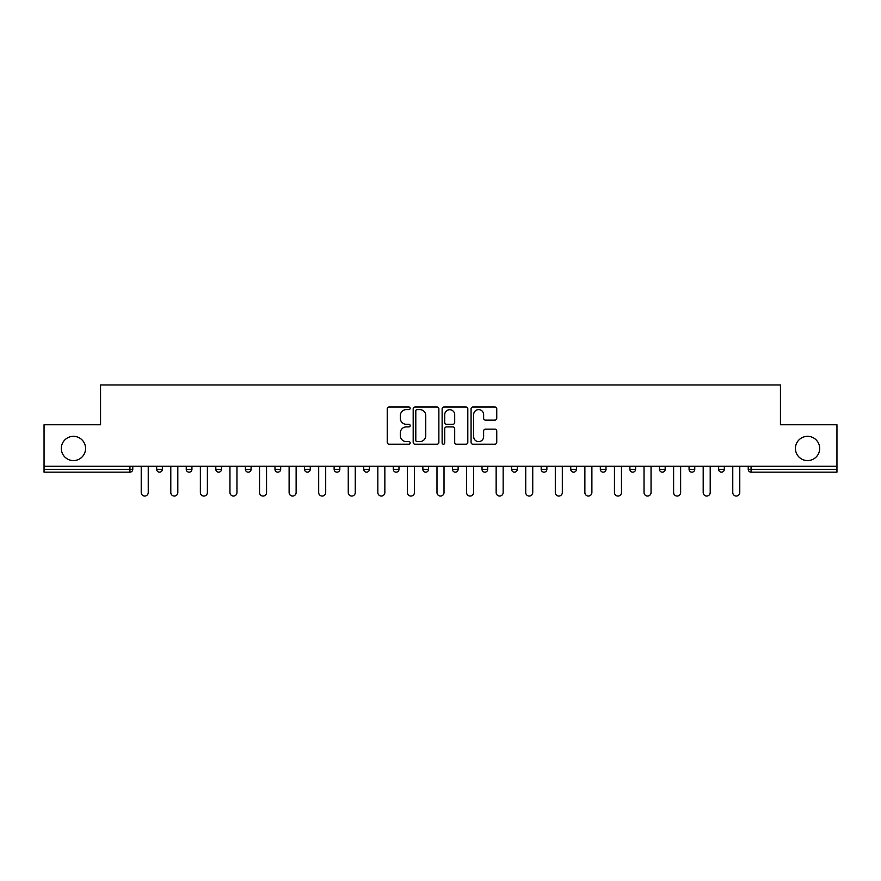 <?xml version="1.0" encoding="UTF-8"?>
<svg xmlns="http://www.w3.org/2000/svg" width="881" height="881" viewBox="0 0 881 881"><rect width="100%" height="100%" fill="white"/><g stroke="black" fill="none" stroke-linecap="round" stroke-linejoin="round"><path stroke-width="1.32" d="M795.433 448.462A12.136 12.136 0 0 0 807.558 460.598A12.136 12.136 0 0 0 819.693 448.462A12.136 12.136 0 0 0 807.558 436.326A12.136 12.136 0 0 0 795.433 448.462M61.307 448.462A12.136 12.136 0 0 0 73.442 460.598A12.136 12.136 0 0 0 85.567 448.462A12.136 12.136 0 0 0 73.442 436.326A12.136 12.136 0 0 0 61.307 448.462M410.161 408.31A1.299 1.299 0 0 0 408.861 407.011L389.094 407.011A1.861 1.861 0 0 0 387.233 408.872L387.233 442.361A1.861 1.861 0 0 0 389.094 444.222L408.861 444.222A1.299 1.299 0 0 0 410.161 442.923A1.299 1.299 0 0 0 408.861 441.623L406.306 441.623A5.958 5.958 0 0 1 400.348 435.666L400.348 432.879A5.958 5.958 0 0 1 406.306 426.922L408.861 426.922A1.299 1.299 0 0 0 410.161 425.611A1.299 1.299 0 0 0 408.861 424.312L406.306 424.312A5.958 5.958 0 0 1 400.348 418.354L400.348 415.568A5.958 5.958 0 0 1 406.306 409.61L408.861 409.61A1.299 1.299 0 0 0 410.161 408.31M494.891 420.127A1.861 1.861 0 0 0 496.752 418.266L496.752 408.872A1.861 1.861 0 0 0 494.891 407.011L472.932 407.011A1.861 1.861 0 0 0 471.071 408.872L471.071 442.361A1.861 1.861 0 0 0 472.932 444.222L494.891 444.222A1.861 1.861 0 0 0 496.752 442.361L496.752 431.018A1.861 1.861 0 0 0 494.891 429.157L485.486 429.157A1.861 1.861 0 0 0 483.625 431.018L483.625 436.646A4.978 4.978 0 0 1 478.647 441.623A4.978 4.978 0 0 1 473.67 436.646L473.67 414.588A4.978 4.978 0 0 1 478.647 409.61A4.978 4.978 0 0 1 483.625 414.588L483.625 418.266A1.861 1.861 0 0 0 485.486 420.127L494.891 420.127M44.05 466.28L44.05 424.763L100.555 424.763L100.555 384.953L780.445 384.953L780.445 424.763L836.95 424.763L836.95 466.28L44.05 466.28L44.05 469.32L129.936 469.32L129.936 466.28M438.87 408.872A1.861 1.861 0 0 0 437.009 407.011L415.05 407.011A1.861 1.861 0 0 0 413.189 408.872L413.189 442.361A1.861 1.861 0 0 0 415.05 444.222L437.009 444.222A1.861 1.861 0 0 0 438.87 442.361L438.87 408.872M443.991 407.011L465.95 407.011A1.861 1.861 0 0 1 467.811 408.872L467.811 442.361A1.861 1.861 0 0 1 465.95 444.222L456.556 444.222A1.861 1.861 0 0 1 454.695 442.361L454.695 428.783A1.861 1.861 0 0 0 452.834 426.922L446.59 426.922A1.861 1.861 0 0 0 444.729 428.783L444.729 442.923A1.299 1.299 0 0 1 443.429 444.222A1.299 1.299 0 0 1 442.13 442.923L442.13 408.872A1.861 1.861 0 0 1 443.991 407.011M129.936 472.161A2.841 2.841 0 0 0 132.778 469.32L129.936 469.32L129.936 472.161A2.841 2.841 0 0 0 132.778 469.32L132.778 466.28L132.778 469.32A2.841 2.841 0 0 1 129.936 472.161L44.05 472.161L44.05 469.32M836.95 466.28L836.95 472.161L751.064 472.161A2.841 2.841 0 0 1 748.222 469.32L748.222 466.28M156.675 466.28L156.675 469.32L156.675 466.28M159.516 472.161A2.841 2.841 0 0 1 156.675 469.32A2.841 2.841 0 0 0 159.516 472.161A2.841 2.841 0 0 0 162.357 469.32L162.357 466.28L162.357 469.32A2.841 2.841 0 0 1 159.516 472.161A2.841 2.841 0 0 1 156.675 469.32L162.357 469.32A2.841 2.841 0 0 1 159.516 472.161M186.243 466.28L186.243 469.32L186.243 466.28M191.937 466.28L191.937 469.32L191.937 466.28M215.823 469.32A2.841 2.841 0 0 0 218.675 472.161A2.841 2.841 0 0 0 221.516 469.32A2.841 2.841 0 0 1 218.675 472.161A2.841 2.841 0 0 0 221.516 469.32L221.516 466.28L221.516 469.32L215.823 469.32A2.841 2.841 0 0 0 218.675 472.161A2.841 2.841 0 0 1 215.823 469.32L215.823 466.28M245.403 466.28L245.403 469.32L245.403 466.28M251.096 466.28L251.096 469.32L251.096 466.28M274.982 466.28L274.982 469.32L274.982 466.28M280.665 466.28L280.665 469.32L280.665 466.28M310.244 466.28L310.244 469.32L304.562 469.32A2.841 2.841 0 0 0 307.403 472.161A2.841 2.841 0 0 1 304.562 469.32L304.562 466.28M334.13 466.28L334.13 469.32L334.13 466.28M339.824 466.28L339.824 469.32L339.824 466.28M363.71 466.28L363.71 469.32L363.71 466.28M369.403 466.28L369.403 469.32L369.403 466.28M393.289 466.28L393.289 469.32L393.289 466.28M398.983 466.28L398.983 469.32L398.983 466.28M422.869 466.28L422.869 469.32L422.869 466.28M428.551 466.28L428.551 469.32L428.551 466.28M452.449 466.28L452.449 469.32L452.449 466.28M458.131 466.28L458.131 469.32A2.841 2.841 0 0 1 455.29 472.161A2.841 2.841 0 0 1 452.449 469.32L458.131 469.32A2.841 2.841 0 0 1 455.29 472.161M482.017 466.28L482.017 469.32L482.017 466.28M487.711 466.28L487.711 469.32L487.711 466.28M511.597 466.28L511.597 469.32L511.597 466.28M517.29 466.28L517.29 469.32L517.29 466.28M546.87 466.28L546.87 469.32A2.841 2.841 0 0 1 544.018 472.161A2.841 2.841 0 0 1 541.176 469.32L541.176 466.28M576.438 466.28L576.438 469.32A2.841 2.841 0 0 1 573.597 472.161A2.841 2.841 0 0 1 570.756 469.32L570.756 466.28M606.018 466.28L606.018 469.32A2.841 2.841 0 0 1 603.177 472.161A2.841 2.841 0 0 1 600.335 469.32L600.335 466.28M635.597 466.28L635.597 469.32A2.841 2.841 0 0 1 632.756 472.161A2.841 2.841 0 0 1 629.904 469.32L629.904 466.28M662.325 472.161A2.841 2.841 0 0 0 665.177 469.32L665.177 466.28L665.177 469.32A2.841 2.841 0 0 1 662.325 472.161A2.841 2.841 0 0 1 659.484 469.32L659.484 466.28M694.757 466.28L694.757 469.32A2.841 2.841 0 0 1 691.904 472.161A2.841 2.841 0 0 1 689.063 469.32L689.063 466.28M718.643 466.28L718.643 469.32L718.643 466.28M724.325 466.28L724.325 469.32A2.841 2.841 0 0 1 721.484 472.161A2.841 2.841 0 0 1 718.643 469.32L724.325 469.32A2.841 2.841 0 0 1 721.484 472.161M189.096 472.161A2.841 2.841 0 0 1 186.243 469.32A2.841 2.841 0 0 0 189.096 472.161A2.841 2.841 0 0 0 191.937 469.32A2.841 2.841 0 0 1 189.096 472.161A2.841 2.841 0 0 1 186.243 469.32L191.937 469.32A2.841 2.841 0 0 1 189.096 472.161M248.244 472.161A2.841 2.841 0 0 1 245.403 469.32A2.841 2.841 0 0 0 248.244 472.161A2.841 2.841 0 0 0 251.096 469.32A2.841 2.841 0 0 1 248.244 472.161A2.841 2.841 0 0 1 245.403 469.32L251.096 469.32A2.841 2.841 0 0 1 248.244 472.161M277.823 472.161A2.841 2.841 0 0 1 274.982 469.32A2.841 2.841 0 0 0 277.823 472.161A2.841 2.841 0 0 0 280.665 469.32A2.841 2.841 0 0 1 277.823 472.161A2.841 2.841 0 0 1 274.982 469.32L280.665 469.32A2.841 2.841 0 0 1 277.823 472.161M307.403 472.161A2.841 2.841 0 0 0 310.244 469.32A2.841 2.841 0 0 1 307.403 472.161A2.841 2.841 0 0 1 304.562 469.32M336.983 472.161A2.841 2.841 0 0 1 334.13 469.32L339.824 469.32A2.841 2.841 0 0 1 336.983 472.161A2.841 2.841 0 0 0 339.824 469.32M366.562 472.161A2.841 2.841 0 0 1 363.71 469.32L369.403 469.32A2.841 2.841 0 0 1 366.562 472.161A2.841 2.841 0 0 0 369.403 469.32M396.131 472.161A2.841 2.841 0 0 1 393.289 469.32A2.841 2.841 0 0 0 396.131 472.161A2.841 2.841 0 0 0 398.983 469.32A2.841 2.841 0 0 1 396.131 472.161A2.841 2.841 0 0 1 393.289 469.32L398.983 469.32M425.71 472.161A2.841 2.841 0 0 1 422.869 469.32A2.841 2.841 0 0 0 425.71 472.161A2.841 2.841 0 0 0 428.551 469.32A2.841 2.841 0 0 1 425.71 472.161A2.841 2.841 0 0 1 422.869 469.32L428.551 469.32A2.841 2.841 0 0 1 425.71 472.161M484.869 472.161A2.841 2.841 0 0 1 482.017 469.32L487.711 469.32A2.841 2.841 0 0 1 484.869 472.161A2.841 2.841 0 0 0 487.711 469.32M514.438 472.161A2.841 2.841 0 0 1 511.597 469.32A2.841 2.841 0 0 0 514.438 472.161A2.841 2.841 0 0 0 517.29 469.32A2.841 2.841 0 0 1 514.438 472.161A2.841 2.841 0 0 1 511.597 469.32L517.29 469.32M417.098 409.61A1.299 1.299 0 0 0 415.799 410.909L415.799 440.324A1.299 1.299 0 0 0 417.098 441.623L419.797 441.623A5.958 5.958 0 0 0 425.754 435.666L425.754 415.568A5.958 5.958 0 0 0 419.797 409.61L417.098 409.61M454.695 414.687A4.978 4.978 0 0 0 449.717 409.709A4.978 4.978 0 0 0 444.729 414.687L444.729 422.451A1.861 1.861 0 0 0 446.59 424.312L452.834 424.312A1.861 1.861 0 0 0 454.695 422.451L454.695 414.687M141.224 466.28L141.224 492.545A3.513 3.513 0 0 0 144.726 496.047A3.513 3.513 0 0 0 148.239 492.545L148.239 466.28M170.793 466.28L170.793 492.545A3.513 3.513 0 0 0 174.306 496.047A3.513 3.513 0 0 0 177.808 492.545L177.808 466.28M200.372 466.28L200.372 492.545A3.513 3.513 0 0 0 203.885 496.047A3.513 3.513 0 0 0 207.387 492.545L207.387 466.28M229.952 466.28L229.952 492.545A3.513 3.513 0 0 0 233.454 496.047A3.513 3.513 0 0 0 236.967 492.545L236.967 466.28M259.532 466.28L259.532 492.545A3.513 3.513 0 0 0 263.034 496.047A3.513 3.513 0 0 0 266.547 492.545L266.547 466.28M289.111 466.28L289.111 492.545A3.513 3.513 0 0 0 292.613 496.047A3.513 3.513 0 0 0 296.126 492.545L296.126 466.28M318.68 466.28L318.68 492.545A3.513 3.513 0 0 0 322.193 496.047A3.513 3.513 0 0 0 325.695 492.545L325.695 466.28M348.259 466.28L348.259 492.545A3.513 3.513 0 0 0 351.772 496.047A3.513 3.513 0 0 0 355.274 492.545L355.274 466.28M377.839 466.28L377.839 492.545A3.513 3.513 0 0 0 381.341 496.047A3.513 3.513 0 0 0 384.854 492.545L384.854 466.28M407.418 466.28L407.418 492.545A3.513 3.513 0 0 0 410.92 496.047A3.513 3.513 0 0 0 414.433 492.545L414.433 466.28M436.987 466.28L436.987 492.545A3.513 3.513 0 0 0 440.5 496.047A3.513 3.513 0 0 0 444.013 492.545L444.013 466.28M466.567 466.28L466.567 492.545A3.513 3.513 0 0 0 470.08 496.047A3.513 3.513 0 0 0 473.582 492.545L473.582 466.28M496.146 466.28L496.146 492.545A3.513 3.513 0 0 0 499.659 496.047A3.513 3.513 0 0 0 503.161 492.545L503.161 466.28M525.726 466.28L525.726 492.545A3.513 3.513 0 0 0 529.228 496.047A3.513 3.513 0 0 0 532.741 492.545L532.741 466.28M555.305 466.28L555.305 492.545A3.513 3.513 0 0 0 558.807 496.047A3.513 3.513 0 0 0 562.32 492.545L562.32 466.28M584.874 466.28L584.874 492.545A3.513 3.513 0 0 0 588.387 496.047A3.513 3.513 0 0 0 591.889 492.545L591.889 466.28M614.453 466.28L614.453 492.545A3.513 3.513 0 0 0 617.966 496.047A3.513 3.513 0 0 0 621.468 492.545L621.468 466.28M644.033 466.28L644.033 492.545A3.513 3.513 0 0 0 647.546 496.047A3.513 3.513 0 0 0 651.048 492.545L651.048 466.28M673.613 466.28L673.613 492.545A3.513 3.513 0 0 0 677.115 496.047A3.513 3.513 0 0 0 680.628 492.545L680.628 466.28M703.192 466.28L703.192 492.545A3.513 3.513 0 0 0 706.694 496.047A3.513 3.513 0 0 0 710.207 492.545L710.207 466.28M732.761 466.28L732.761 492.545A3.513 3.513 0 0 0 736.274 496.047A3.513 3.513 0 0 0 739.776 492.545L739.776 466.28M751.064 466.28L751.064 469.32L836.95 469.32M748.222 469.32L751.064 469.32L751.064 472.161M544.018 472.161A2.841 2.841 0 0 0 546.87 469.32L541.176 469.32M573.597 472.161A2.841 2.841 0 0 0 576.438 469.32L570.756 469.32M603.177 472.161A2.841 2.841 0 0 0 606.018 469.32L600.335 469.32M632.756 472.161A2.841 2.841 0 0 0 635.597 469.32L629.904 469.32M665.177 469.32L659.484 469.32M691.904 472.161A2.841 2.841 0 0 0 694.757 469.32L689.063 469.32"/></g></svg>
